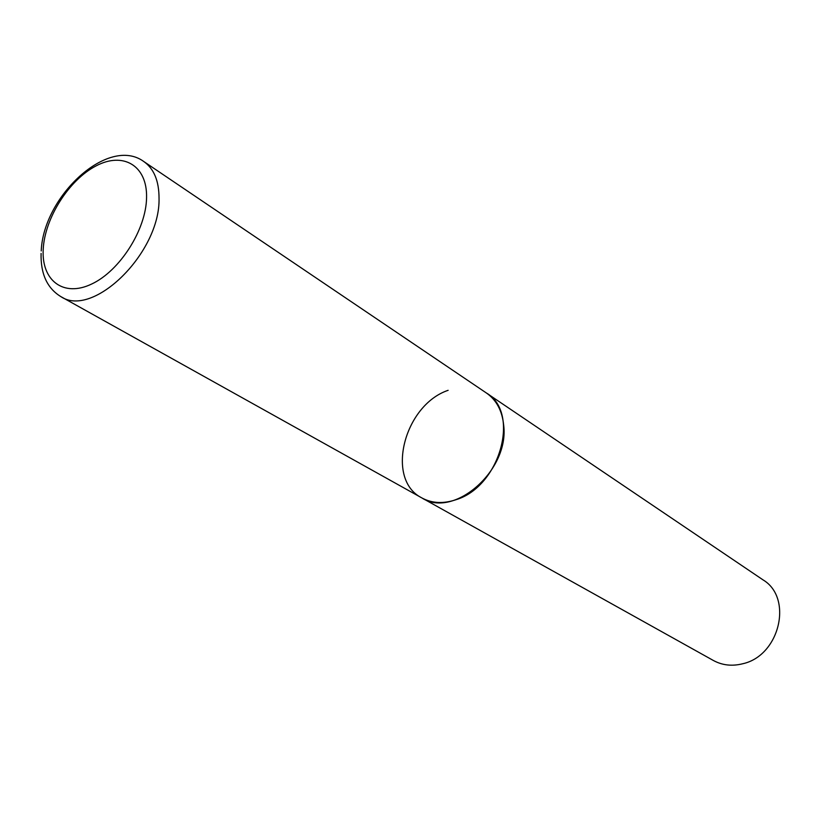 <?xml version="1.0" encoding="UTF-8"?>
<svg xmlns="http://www.w3.org/2000/svg" width="821" height="821" viewBox="0 0 821 821"><rect width="100%" height="100%" fill="white"/><g stroke="black" fill="none" stroke-linecap="round" stroke-linejoin="round"><path stroke-width="1.23" d="M503.663 425.093C502.154 410.695 496.418 400.001 486.443 393.023C520.535 412.573 500.071 486.607 455.963 499.722C443.278 503.95 431.918 503.355 421.902 497.947C453.931 518.964 509.646 470.207 503.663 425.093M41.091 253.422C40.557 273.773 47.105 288.14 60.733 296.535L421.902 497.947C385.028 479.649 403.983 405.194 448.133 390.314M60.733 296.535C92.958 318.805 160.485 252.56 159.038 198.241C159.028 180.918 153.948 168.674 143.778 161.521L762.986 579.852C793.281 597.77 779.837 655.599 742.831 663.727C732.178 666.436 722.367 665.359 713.387 660.495L421.902 497.947M146.569 197.492C147.308 165.39 123.047 151.485 95.975 165.945C68.913 179.963 44.703 218.201 43.215 249.266C41.317 280.505 63.474 297.643 91.716 284.004C119.938 270.848 146.251 229.377 146.569 197.492M143.778 161.521C108.351 135.557 43.318 196.24 41.224 250.959"/></g></svg>
